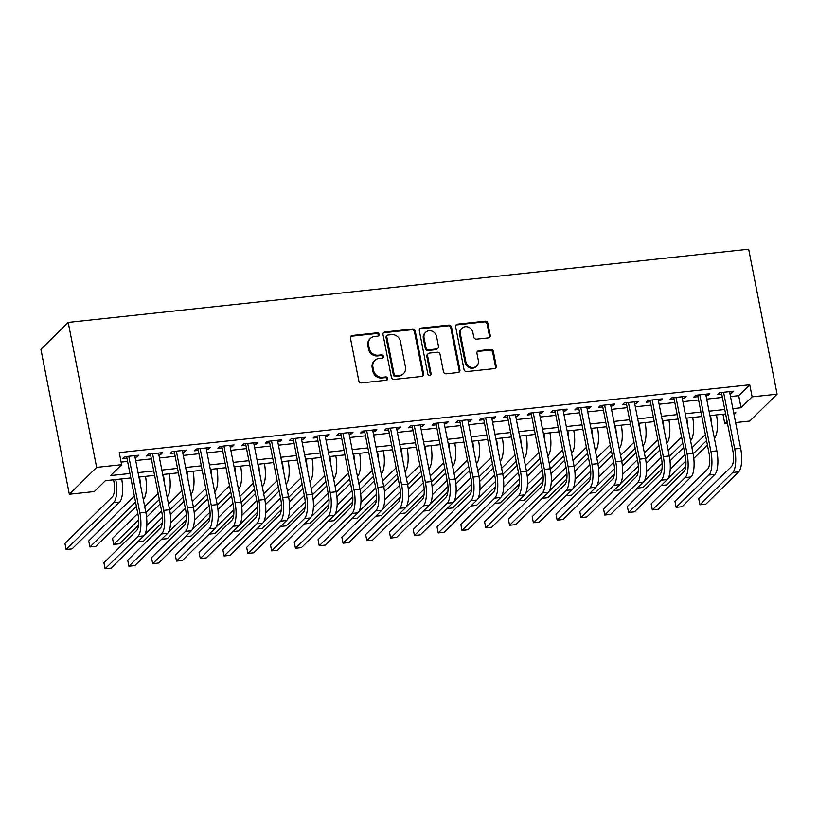 <?xml version="1.0" encoding="UTF-8"?>
<svg xmlns="http://www.w3.org/2000/svg" width="818" height="818" viewBox="0 0 818 818"><rect width="100%" height="100%" fill="white"/><g stroke="black" fill="none" stroke-linecap="round" stroke-linejoin="round"><path stroke-width="1.23" d="M379.071 334.296A1.738 1.595 45.4 0 0 377.108 332.814L352.292 335.482A2.485 2.27 45.4 0 0 350.431 338.11L358.805 380.789A2.485 2.27 45.4 0 0 361.597 382.916L386.413 380.237A1.738 1.595 45.4 0 0 387.722 378.407A1.738 1.595 45.4 0 0 385.769 376.924L382.548 377.262A7.965 7.27 45.4 0 1 373.591 370.482L372.896 366.924A7.965 7.27 45.4 0 1 374.777 360.441A7.965 7.27 45.4 0 1 378.877 358.529L382.088 358.192A1.738 1.595 45.4 0 0 383.397 356.351A1.738 1.595 45.4 0 0 381.433 354.869L378.223 355.216A7.965 7.27 45.4 0 1 369.266 348.427L368.57 344.869A7.965 7.27 45.4 0 1 370.452 338.396A7.965 7.27 45.4 0 1 374.552 336.484L377.763 336.137A1.738 1.595 45.4 0 0 379.071 334.296M378.223 336.014A1.738 1.595 45.4 0 0 376.372 333.539L351.556 336.208A2.485 2.27 45.4 0 0 350.697 336.495M386.873 380.114A1.738 1.595 45.4 0 0 385.022 377.65L381.812 377.998L382.548 377.262M382.548 358.069A1.738 1.595 45.4 0 0 380.697 355.595L377.487 355.942L378.223 355.216M488.346 337.916A2.485 2.27 45.4 0 0 490.217 335.298L487.865 323.314A2.485 2.27 45.4 0 0 485.064 321.198L457.507 324.163A2.485 2.27 45.4 0 0 455.636 326.781L464.01 369.47A2.485 2.27 45.4 0 0 466.812 371.587L494.369 368.621A2.485 2.27 45.4 0 0 496.24 366.004L493.397 351.536A2.485 2.27 45.4 0 0 490.596 349.419L478.806 350.687A2.485 2.27 45.4 0 0 476.935 353.304L478.346 360.482A6.656 6.074 45.4 0 1 476.771 365.902A6.656 6.074 45.4 0 1 470.36 367.108A6.656 6.074 45.4 0 1 465.851 361.822L460.34 333.724A6.656 6.074 45.4 0 1 461.914 328.304A6.656 6.074 45.4 0 1 468.315 327.098A6.656 6.074 45.4 0 1 472.835 332.384L473.745 337.067A2.485 2.27 45.4 0 0 476.546 339.184L488.346 337.916M730.494 396.546L738.685 395.667L749.748 384.767L752.12 396.853L777.1 394.164L748.664 249.214L68.201 322.425L40.9 349.306L69.336 494.256L94.326 491.567L105.389 480.677L130.819 477.937M749.748 384.767L119.254 452.61L121.616 464.696L96.636 467.385L68.201 322.425M415.237 331.137A2.485 2.27 45.4 0 0 412.436 329.01L384.879 331.975A2.485 2.27 45.4 0 0 383.008 334.603L391.382 377.282A2.485 2.27 45.4 0 0 394.184 379.409L421.74 376.444A2.485 2.27 45.4 0 0 423.612 373.816L415.237 331.137L414.491 331.863A2.485 2.27 45.4 0 0 411.699 329.736L384.133 332.701A2.485 2.27 45.4 0 0 383.274 332.987M421.188 328.069L448.745 325.104A2.485 2.27 45.4 0 1 451.546 327.22L459.921 369.91A2.485 2.27 45.4 0 1 458.049 372.538L446.26 373.806A2.485 2.27 45.4 0 1 443.458 371.679L440.064 354.368A2.485 2.27 45.4 0 0 437.262 352.251L429.44 353.09A2.485 2.27 45.4 0 0 427.569 355.718L431.106 373.734A1.738 1.595 45.4 0 1 429.021 375.472A1.738 1.595 45.4 0 1 427.834 374.092L419.317 330.697A2.485 2.27 45.4 0 1 421.188 328.069L420.452 328.795L448.008 325.83L448.745 325.104M135.031 457.221L137.035 457.006L138.886 455.197L124.602 456.73L122.761 458.54L126.923 458.1M158.825 454.665L160.829 454.45L162.67 452.63L148.395 454.164L146.555 455.984L150.716 455.534M182.618 452.109L184.623 451.884L186.463 450.074L172.189 451.608L170.349 453.428L174.51 452.978M206.402 449.542L208.416 449.327L210.257 447.507L195.983 449.051L194.142 450.861L198.304 450.411M230.195 446.986L232.21 446.771L234.05 444.951L219.776 446.485L217.936 448.305L222.097 447.855M253.989 444.419L256.003 444.205L257.844 442.395L243.57 443.929L241.729 445.749L245.891 445.299M277.783 441.863L279.797 441.648L281.637 439.828L267.363 441.372L265.513 443.182L269.684 442.732M301.576 439.307L303.58 439.092L305.431 437.272L291.157 438.806L289.306 440.626L293.468 440.176M325.37 436.74L327.374 436.526L329.225 434.716L314.95 436.25L313.1 438.059L317.261 437.62M349.163 434.184L351.167 433.969L353.018 432.149L338.734 433.683L336.893 435.503L341.055 435.053M372.957 431.628L374.961 431.403L376.801 429.593L362.527 431.127L360.687 432.947L364.848 432.497M396.75 429.061L398.755 428.847L400.595 427.027L386.321 428.571L384.48 430.38L388.642 429.931M420.534 426.505L422.548 426.29L424.389 424.47L410.115 426.004L408.274 427.824L412.436 427.374M444.327 423.939L446.342 423.724L448.182 421.914L433.908 423.448L432.068 425.268L436.229 424.818M468.121 421.382L470.135 421.168L471.976 419.348L457.702 420.892L455.851 422.701L460.023 422.252M491.915 418.826L493.929 418.611L495.769 416.791L481.495 418.325L479.645 420.145L483.816 419.695M515.708 416.26L517.712 416.045L519.563 414.235L505.289 415.769L503.438 417.579L507.6 417.139M539.502 413.704L541.506 413.489L543.356 411.669L529.082 413.202L527.232 415.023L531.393 414.573M563.295 411.147L565.299 410.922L567.15 409.112L552.866 410.646L551.025 412.466L555.187 412.016M587.089 408.581L589.093 408.366L590.933 406.546L576.659 408.09L574.819 409.9L578.98 409.45M610.882 406.025L612.886 405.81L614.727 403.99L600.453 405.524L598.612 407.344L602.774 406.894M634.666 403.458L636.68 403.243L638.521 401.433L624.246 402.967L622.406 404.787L626.568 404.337M658.459 400.902L660.474 400.687L662.314 398.867L648.04 400.411L646.2 402.221L650.361 401.771M682.253 398.346L684.267 398.131L686.108 396.311L671.834 397.845L669.983 399.665L674.155 399.215M706.046 395.779L708.051 395.564L709.901 393.755L695.627 395.288L693.776 397.098L697.948 396.658M121.115 462.119L127.577 461.424M135.686 460.554L151.371 458.867M159.479 457.988L175.164 456.301M183.263 455.432L198.958 453.745M207.056 452.875L222.752 451.178M230.85 450.309L246.545 448.622M254.643 447.753L270.329 446.066M278.437 445.186L294.122 443.499M302.231 442.63L317.916 440.943M326.024 440.074L341.709 438.387M349.818 437.507L365.503 435.82M373.601 434.951L389.296 433.264M397.395 432.395L413.09 430.697M421.188 429.828L436.884 428.141M444.982 427.272L460.677 425.585M468.775 424.706L484.46 423.018M492.569 422.149L508.254 420.462M516.362 419.593L532.048 417.906M540.156 417.027L555.841 415.339M563.95 414.47L579.635 412.783M587.733 411.914L603.428 410.217M611.527 409.348L627.222 407.661M635.32 406.791L651.016 405.104M659.114 404.225L674.809 402.538M682.907 401.669L698.592 399.982M706.701 399.112L722.386 397.425M729.84 393.223L731.844 393.008L733.695 391.188L719.421 392.722L717.57 394.542L721.732 394.092M777.1 394.164L749.799 421.045L735.597 422.569M727.499 423.438L724.82 423.724L727.11 421.474M722.959 414.225L724.82 423.724M732.867 408.632L741.047 407.742L752.12 396.853M121.616 464.696L110.553 475.585L129.95 473.499M138.048 472.63L153.743 470.943M161.841 470.074L177.537 468.387M185.635 467.507L201.33 465.82M209.428 464.951L225.114 463.264M233.222 462.395L248.907 460.698M257.016 459.828L272.701 458.141M280.809 457.272L296.494 455.585M304.603 454.706L320.288 453.019M328.396 452.149L344.081 450.462M352.18 449.593L367.875 447.906M375.973 447.027L391.669 445.34M399.767 444.471L415.462 442.783M423.56 441.914L439.246 440.217M447.354 439.348L463.039 437.661M471.148 436.792L486.833 435.104M494.941 434.225L510.626 432.538M518.735 431.669L534.42 429.982M542.518 429.113L558.213 427.425M566.312 426.546L582.007 424.859M590.105 423.99L605.801 422.303M613.899 421.434L629.594 419.736M637.692 418.867L653.377 417.18M661.486 416.311L677.171 414.624M685.279 413.744L700.965 412.057M709.073 411.188L724.758 409.501M96.636 467.385L69.336 494.256M734.043 414.644L735.883 412.834L733.736 413.059M725.627 413.939L709.942 415.626M701.834 416.495L686.149 418.182M678.04 419.051L662.355 420.749M654.257 421.618L638.561 423.305M630.463 424.174L614.768 425.861M606.67 426.74L590.974 428.428M582.876 429.297L567.181 430.984M559.083 431.853L543.397 433.54M535.289 434.419L519.604 436.106M511.495 436.976L495.81 438.663M487.702 439.532L472.017 441.229M463.908 442.098L448.223 443.785M440.125 444.655L424.43 446.342M416.331 447.221L400.636 448.908M392.538 449.777L376.842 451.464M368.744 452.334L353.049 454.021M344.951 454.9L329.265 456.587M321.157 457.456L305.472 459.143M297.363 460.023L281.678 461.71M273.57 462.579L257.885 464.266M249.776 465.135L234.091 466.822M225.993 467.702L210.298 469.389M202.199 470.258L186.504 471.945M178.406 472.814L162.71 474.512M154.612 475.381L138.927 477.068M738.685 395.667L741.047 407.742M137.035 457.006L136.729 455.421M160.829 454.45L160.522 452.865M184.623 451.884L184.316 450.309M208.416 449.327L208.099 447.743M232.21 446.771L231.893 445.186M256.003 444.205L255.686 442.62M279.797 441.648L279.48 440.064M303.58 439.092L303.274 437.507M327.374 436.526L327.067 434.941M351.167 433.969L350.861 432.385M374.961 431.403L374.654 429.828M398.755 428.847L398.448 427.262M422.548 426.29L422.231 424.706M446.342 423.724L446.025 422.139M470.135 421.168L469.818 419.583M493.929 418.611L493.612 417.027M517.712 416.045L517.405 414.46M541.506 413.489L541.199 411.904M565.299 410.922L564.993 409.337M589.093 408.366L588.786 406.781M612.886 405.81L612.58 404.225M636.68 403.243L636.363 401.658M660.474 400.687L660.157 399.102M684.267 398.131L683.95 396.546M708.051 395.564L707.744 393.979M731.844 393.008L731.537 391.423M370.452 338.396L369.716 339.122A7.965 7.27 45.4 0 0 367.824 345.595L368.57 344.869M377.487 355.942A7.965 7.27 45.4 0 1 368.529 349.153L367.824 345.595M374.777 360.441L374.041 361.167A7.965 7.27 45.4 0 0 372.159 367.65L372.896 366.924M381.812 377.998A7.965 7.27 45.4 0 1 372.855 371.208L372.159 367.65M422.599 376.157A2.485 2.27 45.4 0 0 422.865 374.542L414.491 331.863M388.1 335.022A1.738 1.595 45.4 0 0 386.791 336.863L394.133 374.327A1.738 1.595 45.4 0 0 396.096 375.81L399.481 375.442A7.965 7.27 45.4 0 0 403.581 373.529A7.965 7.27 45.4 0 0 405.472 367.057L400.442 341.443A7.965 7.27 45.4 0 0 391.485 334.654L388.1 335.022M387.2 335.441L386.464 336.167A1.738 1.595 45.4 0 0 386.045 337.589L386.791 336.863M403.581 373.529L402.845 374.255A7.965 7.27 45.4 0 1 398.744 376.168L395.36 376.536A1.738 1.595 45.4 0 1 393.397 375.053L386.045 337.589M458.918 372.251A2.485 2.27 45.4 0 0 459.184 370.636L450.81 327.957A2.485 2.27 45.4 0 0 448.008 325.83M428.162 353.693L427.415 354.419A2.485 2.27 45.4 0 0 426.832 356.444L430.37 374.46L431.106 373.734M430.258 375.452A1.738 1.595 45.4 0 0 430.37 374.46M436.536 336.402A6.656 6.074 45.4 0 0 432.027 331.126A6.656 6.074 45.4 0 0 425.616 332.333A6.656 6.074 45.4 0 0 424.041 337.752L425.984 347.65A2.485 2.27 45.4 0 0 428.785 349.777L436.607 348.928A2.485 2.27 45.4 0 0 438.479 346.311L436.536 336.402M425.616 332.333L424.879 333.059A6.656 6.074 45.4 0 0 423.305 338.478L424.041 337.752M437.896 348.335L437.149 349.061A2.485 2.27 45.4 0 1 435.871 349.654L428.049 350.503A2.485 2.27 45.4 0 1 425.248 348.376L423.305 338.478M420.452 328.795A2.485 2.27 45.4 0 0 419.583 329.081M461.914 328.304L461.178 329.041A6.656 6.074 45.4 0 0 459.593 334.45L460.34 333.724M476.771 365.902L476.025 366.628A6.656 6.074 45.4 0 1 469.624 367.834A6.656 6.074 45.4 0 1 465.115 362.548L459.593 334.45M495.238 368.345A2.485 2.27 45.4 0 0 495.504 366.73L492.661 352.261A2.485 2.27 45.4 0 0 489.859 350.145L478.07 351.413A2.485 2.27 45.4 0 0 477.201 351.689M489.205 337.64A2.485 2.27 45.4 0 0 489.471 336.024L487.129 324.04A2.485 2.27 45.4 0 0 484.328 321.924L456.771 324.889A2.485 2.27 45.4 0 0 455.902 325.175M113.579 479.798L113.804 480.964A12.679 4.192 83.9 0 1 112.485 496.669L64.939 543.489L66.125 549.532L113.671 502.712A19.018 6.288 -96.1 0 0 115.727 479.563M66.125 549.532L72.066 548.888L119.622 502.068A19.018 6.288 -96.1 0 0 121.677 478.919M126.616 456.516L138.037 514.747A12.679 4.192 83.9 0 1 136.718 530.463L103.927 562.753L105.113 568.786L137.905 536.496A19.018 6.288 -96.1 0 0 139.888 512.937L128.774 456.28M105.113 568.786L111.064 568.152L143.856 535.862A19.018 6.288 -96.1 0 0 145.829 512.293L134.714 455.636M134.367 495.994L88.733 540.933L89.908 546.976L135.543 502.037M89.908 546.976L95.859 546.332L136.401 506.414M143.344 499.583L143.416 499.512A19.018 6.288 -96.1 0 0 145.471 476.362M140.42 484.726A19.018 6.288 -96.1 0 0 139.52 477.006M158.15 493.438L144.725 506.659M137.792 513.489L112.516 538.367L113.702 544.41L138.682 519.819M145.911 512.702L159.336 499.481M113.702 544.41L119.653 543.776L138.559 525.156M146.575 517.262L160.195 503.847M167.128 497.027L167.199 496.955A19.018 6.288 -96.1 0 0 169.265 473.806M164.213 482.17A19.018 6.288 -96.1 0 0 163.314 474.44M181.944 490.882L168.518 504.103M161.586 510.923L146.811 525.473M144.684 534.778L162.465 517.262M169.704 510.135L183.13 496.915M137.802 541.823L143.447 541.209L162.353 522.6M170.369 514.706L183.989 501.291M190.921 494.461L190.993 494.389A19.018 6.288 -96.1 0 0 193.058 471.24M188.007 479.604A19.018 6.288 -96.1 0 0 187.107 471.884M205.737 488.315L192.312 501.536M185.379 508.367L170.604 522.917M168.477 532.221L186.259 514.706M193.498 507.579L206.923 494.358M161.596 539.256L167.24 538.653L186.136 520.043M194.163 512.14L207.782 498.735M214.715 491.904L214.786 491.833A19.018 6.288 -96.1 0 0 216.852 468.683M211.801 477.047A19.018 6.288 -96.1 0 0 210.901 469.317M150.41 453.949L161.831 512.191A12.679 4.192 83.9 0 1 160.512 527.896L127.72 560.187L128.907 566.23L161.698 533.939A19.018 6.288 -96.1 0 0 163.682 510.371L152.567 453.724M128.907 566.23L134.847 565.596L167.649 533.305A19.018 6.288 -96.1 0 0 169.623 509.737L158.508 453.08M174.203 451.393L185.625 509.624A12.679 4.192 83.9 0 1 184.306 525.34L151.514 557.631L152.7 563.674L185.492 531.383A19.018 6.288 -96.1 0 0 187.465 507.814L176.351 451.158M152.7 563.674L158.641 563.029L191.443 530.739A19.018 6.288 -96.1 0 0 193.416 507.17L182.302 450.524M197.997 448.837L209.418 507.068A12.679 4.192 83.9 0 1 208.099 522.784L175.308 555.074L176.494 561.107L209.285 528.817A19.018 6.288 -96.1 0 0 211.259 505.248L200.144 448.601M176.494 561.107L182.434 560.473L215.236 528.183A19.018 6.288 -96.1 0 0 217.21 504.614L206.095 447.957M221.78 446.27L233.212 504.512A12.679 4.192 83.9 0 1 231.893 520.217L199.101 552.508L200.277 558.551L233.079 526.26A19.018 6.288 -96.1 0 0 235.052 502.692L223.938 446.035M200.277 558.551L206.228 557.907L239.02 525.616A19.018 6.288 -96.1 0 0 241.003 502.058L229.889 445.401M229.531 485.759L216.105 498.98M209.173 505.81L194.398 520.35M192.261 529.655L210.052 512.14M217.291 505.023L230.717 491.802M185.389 536.7L191.034 536.087L209.929 517.477M217.956 509.583L231.576 496.168M238.508 489.338L238.58 489.266A19.018 6.288 -96.1 0 0 240.635 466.117M235.594 474.481A19.018 6.288 -96.1 0 0 234.694 466.761M245.574 443.714L257.005 501.945A12.679 4.192 83.9 0 1 255.686 517.661L222.885 549.952L224.071 555.995L256.872 523.704A19.018 6.288 -96.1 0 0 258.846 500.135L247.731 443.479M224.071 555.995L230.022 555.35L262.813 523.06A19.018 6.288 -96.1 0 0 264.797 499.491L253.682 442.845M253.324 483.203L239.899 496.414M232.966 503.244L218.191 517.794M216.054 527.099L233.846 509.583M241.085 502.456L254.51 489.236M209.183 534.134L214.827 533.53L233.723 514.921M241.739 507.027L255.369 493.612M262.302 486.782L262.374 486.71A19.018 6.288 -96.1 0 0 264.429 463.561M259.388 471.925A19.018 6.288 -96.1 0 0 258.488 464.205M269.367 441.147L280.799 499.389A12.679 4.192 83.9 0 1 279.48 515.105L246.678 547.395L247.864 553.428L280.666 521.138A19.018 6.288 -96.1 0 0 282.639 497.569L271.525 440.922M247.864 553.428L253.815 552.794L286.607 520.504A19.018 6.288 -96.1 0 0 288.59 496.935L277.476 440.278M277.118 480.636L263.693 493.857M256.76 500.688L241.985 515.238M239.848 524.543L257.639 507.027M264.879 499.9L278.304 486.679M232.977 531.577L238.611 530.974L257.517 512.354M265.533 504.461L279.163 491.045M286.096 484.225L286.167 484.154A19.018 6.288 -96.1 0 0 288.222 461.004M283.181 469.368A19.018 6.288 -96.1 0 0 282.282 461.638M293.161 438.591L304.593 496.833A12.679 4.192 83.9 0 1 303.274 512.538L270.472 544.829L271.658 550.872L304.449 518.581A19.018 6.288 -96.1 0 0 306.433 495.013L295.318 438.356M271.658 550.872L277.609 550.228L310.4 517.937A19.018 6.288 -96.1 0 0 312.384 494.369L301.269 437.722M300.912 478.08L287.486 491.301M280.543 498.131L265.768 512.671M263.641 521.976L281.433 504.461M288.662 497.344L302.098 484.113M256.77 529.021L262.404 528.408L281.31 509.798M289.327 501.904L302.957 488.489M309.889 481.659L309.961 481.587A19.018 6.288 -96.1 0 0 312.016 458.438M306.975 466.802A19.018 6.288 -96.1 0 0 306.065 459.082M316.955 436.035L328.376 494.266A12.679 4.192 83.9 0 1 327.057 509.982L294.265 542.273L295.451 548.305L328.243 516.015A19.018 6.288 -96.1 0 0 330.227 492.456L319.112 435.8M295.451 548.305L301.402 547.671L334.194 515.381A19.018 6.288 -96.1 0 0 336.178 491.812L325.053 435.156M324.705 475.514L311.28 488.735M304.337 495.565L289.562 510.115M287.435 519.42L305.226 501.904M312.456 494.778L325.891 481.557M280.564 526.455L286.198 525.851L305.104 507.242M313.12 499.338L326.74 485.933M333.683 479.103L333.754 479.031A19.018 6.288 -96.1 0 0 335.809 455.882M330.769 464.246A19.018 6.288 -96.1 0 0 329.858 456.526M340.748 433.468L352.169 491.71A12.679 4.192 83.9 0 1 350.85 507.416L318.059 539.706L319.245 545.749L352.037 513.459A19.018 6.288 -96.1 0 0 354.02 489.89L342.906 433.243M319.245 545.749L325.196 545.105L357.987 512.825A19.018 6.288 -96.1 0 0 359.961 489.256L348.846 432.599M348.499 472.957L335.063 486.178M328.13 493.009L313.355 507.559M311.229 516.853L329.02 499.338M336.249 492.221L349.675 479M304.347 523.898L309.991 523.295L328.897 504.675M336.914 496.782L350.533 483.366M357.476 476.546L357.548 476.475A19.018 6.288 -96.1 0 0 359.603 453.325M354.552 461.689A19.018 6.288 -96.1 0 0 353.652 453.959M364.542 430.912L375.963 489.144A12.679 4.192 83.9 0 1 374.644 504.859L341.852 537.15L343.039 543.193L375.83 510.902A19.018 6.288 -96.1 0 0 377.814 487.334L366.699 430.677M343.039 543.193L348.979 542.549L381.781 510.258A19.018 6.288 -96.1 0 0 383.754 486.69L372.64 430.043M372.282 470.401L358.857 483.622M351.924 490.442L337.149 504.992M335.022 514.297L352.814 496.782M360.043 489.655L373.468 476.434M328.141 521.332L333.785 520.729L352.691 502.119M360.707 494.225L374.327 480.81M381.26 473.98L381.331 473.908A19.018 6.288 -96.1 0 0 383.397 450.759M378.345 459.123A19.018 6.288 -96.1 0 0 377.446 451.403M388.335 428.356L399.757 486.587A12.679 4.192 83.9 0 1 398.438 502.303L365.646 534.594L366.832 540.626L399.624 508.336A19.018 6.288 -96.1 0 0 401.597 484.767L390.483 428.121M366.832 540.626L372.773 539.992L405.575 507.702A19.018 6.288 -96.1 0 0 407.548 484.133L396.433 427.477M396.076 467.835L382.65 481.056M375.718 487.886L360.942 502.436M358.816 511.741L376.597 494.225M383.836 487.099L397.262 473.878M351.934 518.776L357.578 518.172L376.484 499.563M384.501 491.659L398.121 478.254M405.053 471.424L405.125 471.352A19.018 6.288 -96.1 0 0 407.19 448.203M402.139 456.567A19.018 6.288 -96.1 0 0 401.239 448.837M412.129 425.789L423.55 484.031A12.679 4.192 83.9 0 1 422.231 499.737L389.44 532.027L390.626 538.07L423.417 505.78A19.018 6.288 -96.1 0 0 425.391 482.211L414.276 425.554M390.626 538.07L396.566 537.426L429.368 505.135A19.018 6.288 -96.1 0 0 431.342 481.567L420.227 424.92M419.869 465.278L406.444 478.499M399.511 485.33L384.736 499.87M382.609 509.174L400.391 491.659M407.63 484.542L421.055 471.321M375.728 516.219L381.372 515.606L400.268 496.996M408.294 489.103L421.914 475.687M428.847 468.857L428.918 468.786A19.018 6.288 -96.1 0 0 430.984 445.636M425.933 454A19.018 6.288 -96.1 0 0 425.033 446.28M435.912 423.233L447.344 481.465A12.679 4.192 83.9 0 1 446.025 497.18L413.233 529.471L414.409 535.514L447.211 503.223A19.018 6.288 -96.1 0 0 449.184 479.655L438.07 422.998M414.409 535.514L420.36 534.87L453.152 502.579A19.018 6.288 -96.1 0 0 455.135 479.011L444.021 422.364M443.663 462.722L430.237 475.933M423.305 482.763L408.53 497.313M406.393 506.618L424.184 489.103M431.423 481.976L444.849 468.755M399.521 513.653L405.166 513.05L424.061 494.44M432.088 486.546L445.708 473.131M452.64 466.301L452.712 466.229A19.018 6.288 -96.1 0 0 454.767 443.08M449.726 451.444A19.018 6.288 -96.1 0 0 448.826 443.724M459.706 420.667L471.137 478.908A12.679 4.192 83.9 0 1 469.818 494.624L437.016 526.915L438.203 532.947L471.004 500.657A19.018 6.288 -96.1 0 0 472.978 477.088L461.863 420.442M438.203 532.947L444.154 532.313L476.945 500.023A19.018 6.288 -96.1 0 0 478.929 476.454L467.814 419.798M467.456 460.156L454.031 473.377M447.098 480.207L432.323 494.757M430.186 504.062L447.978 486.546M455.217 479.42L468.642 466.199M423.315 511.097L428.959 510.493L447.855 491.874M455.871 483.98L469.501 470.565M476.434 463.745L476.505 463.673A19.018 6.288 -96.1 0 0 478.561 440.524M473.52 448.888A19.018 6.288 -96.1 0 0 472.62 441.158M483.499 418.11L494.931 476.352A12.679 4.192 83.9 0 1 493.612 492.058L460.81 524.348L461.996 530.391L494.788 498.101A19.018 6.288 -96.1 0 0 496.771 474.532L485.657 417.875M461.996 530.391L467.947 529.747L500.739 497.456A19.018 6.288 -96.1 0 0 502.722 473.888L491.608 417.241M491.25 457.599L477.824 470.82M470.892 477.64L456.117 492.191M453.98 501.495L471.771 483.98M479 476.863L492.436 463.632M447.109 508.54L452.743 507.927L471.649 489.317M479.665 481.424L493.295 468.008M500.227 461.178L500.299 461.107A19.018 6.288 -96.1 0 0 502.354 437.957M497.313 446.321A19.018 6.288 -96.1 0 0 496.414 438.601M507.293 415.554L518.714 473.786A12.679 4.192 83.9 0 1 517.395 489.501L484.604 521.792L485.79 527.825L518.581 495.534A19.018 6.288 -96.1 0 0 520.565 471.976L509.45 415.319M485.79 527.825L491.741 527.191L524.532 494.9A19.018 6.288 -96.1 0 0 526.516 471.332L515.401 414.675M515.043 455.033L501.618 468.254M494.675 475.084L479.9 489.634M477.773 498.939L495.565 481.424M502.794 474.297L516.23 461.076M470.902 505.974L476.536 505.371L495.442 486.761M503.459 478.857L517.088 465.452M524.021 458.622L524.093 458.55A19.018 6.288 -96.1 0 0 526.148 435.401M521.107 443.765A19.018 6.288 -96.1 0 0 520.197 436.045M531.087 412.988L542.508 471.229A12.679 4.192 83.9 0 1 541.189 486.935L508.397 519.226L509.583 525.268L542.375 492.978A19.018 6.288 -96.1 0 0 544.359 469.409L533.244 412.763M509.583 525.268L515.534 524.624L548.326 492.334A19.018 6.288 -96.1 0 0 550.299 468.775L539.185 412.119M538.837 452.477L525.412 465.698M518.469 472.528L503.694 487.078M501.567 496.373L519.358 478.857M526.587 471.741L540.023 458.52M494.685 503.418L500.33 502.804L519.236 484.195M527.252 476.301L540.872 462.886M547.815 456.066L547.886 455.994A19.018 6.288 -96.1 0 0 549.941 432.845M544.9 441.209A19.018 6.288 -96.1 0 0 543.99 433.479M554.88 410.431L566.301 468.663A12.679 4.192 83.9 0 1 564.982 484.379L532.191 516.669L533.377 522.712L566.168 490.422A19.018 6.288 -96.1 0 0 568.152 466.853L557.038 410.196M533.377 522.712L539.328 522.068L572.119 489.777A19.018 6.288 -96.1 0 0 574.093 466.209L562.978 409.562M562.62 449.92L549.195 463.141M542.262 469.961L527.487 484.512M525.36 493.816L543.152 476.301M550.381 469.174L563.806 455.953M518.479 500.851L524.123 500.248L543.029 481.638M551.046 473.745L564.665 460.329M571.598 453.499L571.68 453.428A19.018 6.288 -96.1 0 0 573.735 430.278M568.684 438.642A19.018 6.288 -96.1 0 0 567.784 430.922M578.674 407.875L590.095 466.107A12.679 4.192 83.9 0 1 588.776 481.822L555.984 514.113L557.17 520.146L589.962 487.855A19.018 6.288 -96.1 0 0 591.946 464.287L580.831 407.64M557.17 520.146L563.111 519.512L595.913 487.221A19.018 6.288 -96.1 0 0 597.886 463.653L586.772 406.996M586.414 447.354L572.989 460.575M566.056 467.405L551.281 481.955M549.154 491.26L566.946 473.745M574.175 466.618L587.6 453.397M542.273 498.295L547.917 497.692L566.823 479.082M574.839 471.178L588.459 457.773M595.392 450.943L595.463 450.871A19.018 6.288 -96.1 0 0 597.529 427.722M592.477 436.086A19.018 6.288 -96.1 0 0 591.578 428.356M602.467 405.309L613.889 463.55A12.679 4.192 83.9 0 1 612.57 479.256L579.778 511.547L580.964 517.589L613.756 485.299A19.018 6.288 -96.1 0 0 615.729 461.73L604.614 405.074M580.964 517.589L586.905 516.945L619.707 484.655A19.018 6.288 -96.1 0 0 621.68 461.086L610.565 404.44M610.208 444.798L596.782 458.019M589.85 464.849L575.074 479.389M572.948 488.694L590.729 471.178M597.968 464.062L611.394 450.841M566.066 495.739L571.71 495.125L590.606 476.516M598.633 468.622L612.253 455.207M619.185 448.376L619.257 448.305A19.018 6.288 -96.1 0 0 621.322 425.156M616.271 433.52A19.018 6.288 -96.1 0 0 615.371 425.8M626.261 402.753L637.682 460.984A12.679 4.192 83.9 0 1 636.363 476.7L603.572 508.99L604.747 515.033L637.549 482.743A19.018 6.288 -96.1 0 0 639.523 459.174L628.408 402.517M604.747 515.033L610.698 514.389L643.5 482.099A19.018 6.288 -96.1 0 0 645.474 458.53L634.359 401.873M634.001 442.241L620.576 455.452M613.643 462.282L598.868 476.833M596.741 486.137L614.522 468.622M621.762 461.495L635.187 448.274M589.86 493.172L595.504 492.569L614.4 473.959M622.426 466.066L636.046 452.651M642.979 445.82L643.05 445.749A19.018 6.288 -96.1 0 0 645.116 422.599M640.065 430.963A19.018 6.288 -96.1 0 0 639.165 423.243M650.044 400.186L661.476 458.428A12.679 4.192 83.9 0 1 660.157 474.143L627.355 506.434L628.541 512.467L661.343 480.176A19.018 6.288 -96.1 0 0 663.316 456.608L652.202 399.961M628.541 512.467L634.492 511.833L667.284 479.542A19.018 6.288 -96.1 0 0 669.267 455.974L658.153 399.317M657.795 439.675L644.369 452.896M637.437 459.726L622.662 474.276M620.525 483.581L638.316 466.066M645.555 458.939L658.981 445.718M613.653 490.616L619.298 490.013L638.193 471.393M646.22 463.499L659.84 450.084M666.772 443.264L666.844 443.192A19.018 6.288 -96.1 0 0 668.899 420.043M663.858 428.407A19.018 6.288 -96.1 0 0 662.958 420.677M673.838 397.63L685.269 455.871A12.679 4.192 83.9 0 1 683.95 471.577L651.148 503.868L652.335 509.911L685.136 477.62A19.018 6.288 -96.1 0 0 687.11 454.051L675.995 397.395M652.335 509.911L658.285 509.266L691.077 476.976A19.018 6.288 -96.1 0 0 693.061 453.407L681.946 396.761M681.588 437.119L668.163 450.34M661.23 457.16L646.455 471.71M644.318 481.015L662.11 463.499M669.349 456.383L682.774 443.151M637.447 488.06L643.091 487.446L661.987 468.837M670.003 460.943L683.633 447.528M690.566 440.697L690.637 440.626A19.018 6.288 -96.1 0 0 692.693 417.477M687.652 425.841A19.018 6.288 -96.1 0 0 686.752 418.121M697.631 395.074L709.063 453.305A12.679 4.192 83.9 0 1 707.744 469.021L674.942 501.311L676.128 507.344L708.92 475.053A19.018 6.288 -96.1 0 0 710.903 451.495L699.789 394.838M676.128 507.344L682.079 506.71L714.871 474.42A19.018 6.288 -96.1 0 0 716.854 450.851L705.74 394.194M705.382 434.552L691.956 447.773M685.014 454.603L670.239 469.154M668.112 478.458L685.903 460.943M693.132 453.816L706.568 440.595M661.241 485.493L666.875 484.89L685.781 466.28M693.797 458.377L707.427 444.972M714.359 438.141L714.431 438.07A19.018 6.288 -96.1 0 0 716.486 414.92M711.445 423.284A19.018 6.288 -96.1 0 0 710.535 415.564M721.425 392.507L732.846 450.749A12.679 4.192 83.9 0 1 731.527 466.454L698.736 498.745L699.922 504.788L732.713 472.497A19.018 6.288 -96.1 0 0 734.697 448.929L723.582 392.282M699.922 504.788L705.873 504.144L738.664 471.853A19.018 6.288 -96.1 0 0 740.648 448.295L729.533 391.638M376.372 333.539L377.108 332.814M385.022 377.65L385.769 376.924M380.697 355.595L381.433 354.869M368.529 349.153L369.266 348.427M372.855 371.208L373.591 370.482M351.556 336.208L352.292 335.482M422.865 374.542L423.612 373.816M384.133 332.701L384.879 331.975M411.699 329.736L412.436 329.01M393.397 375.053L394.133 374.327M395.36 376.536L396.096 375.81M398.744 376.168L399.481 375.442M450.81 327.957L451.546 327.22M459.184 370.636L459.921 369.91M426.832 356.444L427.569 355.718M425.248 348.376L425.984 347.65M428.049 350.503L428.785 349.777M435.871 349.654L436.607 348.928M465.115 362.548L465.851 361.822M478.07 351.413L478.806 350.687M489.859 350.145L490.596 349.419M492.661 352.261L493.397 351.536M495.504 366.73L496.24 366.004M456.771 324.889L457.507 324.163M484.328 321.924L485.064 321.198M487.129 324.04L487.865 323.314M489.471 336.024L490.217 335.298M113.671 502.712L119.622 502.068M139.888 512.937L145.829 512.293M137.905 536.496L143.856 535.862M163.682 510.371L169.623 509.737M161.698 533.939L167.649 533.305M187.465 507.814L193.416 507.17M185.492 531.383L191.443 530.739M211.259 505.248L217.21 504.614M209.285 528.817L215.236 528.183M235.052 502.692L241.003 502.058M233.079 526.26L239.02 525.616M258.846 500.135L264.797 499.491M256.872 523.704L262.813 523.06M282.639 497.569L288.59 496.935M280.666 521.138L286.607 520.504M306.433 495.013L312.384 494.369M304.449 518.581L310.4 517.937M330.227 492.456L336.178 491.812M328.243 516.015L334.194 515.381M354.02 489.89L359.961 489.256M352.037 513.459L357.987 512.825M377.814 487.334L383.754 486.69M375.83 510.902L381.781 510.258M401.597 484.767L407.548 484.133M399.624 508.336L405.575 507.702M425.391 482.211L431.342 481.567M423.417 505.78L429.368 505.135M449.184 479.655L455.135 479.011M447.211 503.223L453.152 502.579M472.978 477.088L478.929 476.454M471.004 500.657L476.945 500.023M496.771 474.532L502.722 473.888M494.788 498.101L500.739 497.456M520.565 471.976L526.516 471.332M518.581 495.534L524.532 494.9M544.359 469.409L550.299 468.775M542.375 492.978L548.326 492.334M568.152 466.853L574.093 466.209M566.168 490.422L572.119 489.777M591.946 464.287L597.886 463.653M589.962 487.855L595.913 487.221M615.729 461.73L621.68 461.086M613.756 485.299L619.707 484.655M639.523 459.174L645.474 458.53M637.549 482.743L643.5 482.099M663.316 456.608L669.267 455.974M661.343 480.176L667.284 479.542M687.11 454.051L693.061 453.407M685.136 477.62L691.077 476.976M710.903 451.495L716.854 450.851M708.92 475.053L714.871 474.42M734.697 448.929L740.648 448.295M732.713 472.497L738.664 471.853"/></g></svg>
